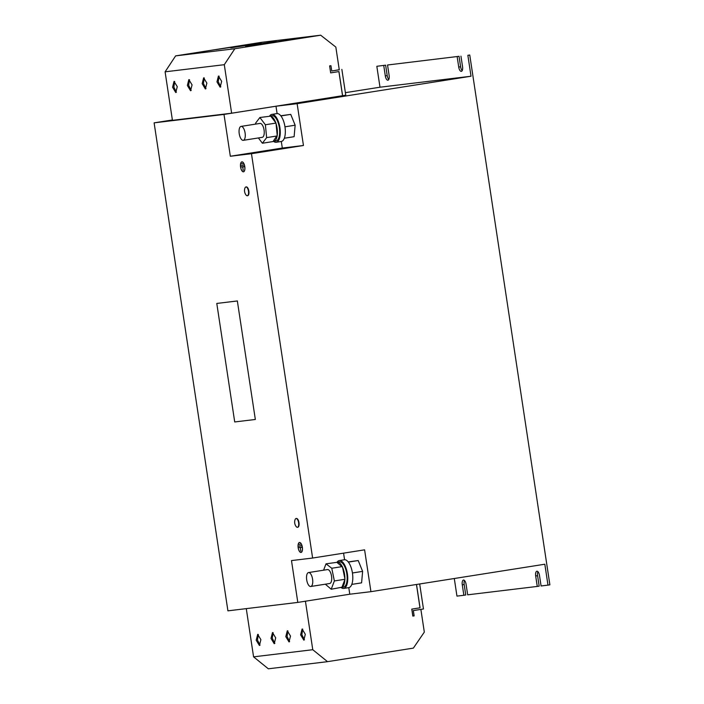 <?xml version="1.0" encoding="UTF-8"?>
<svg xmlns="http://www.w3.org/2000/svg" width="704" height="704" viewBox="0 0 704 704"><rect width="100%" height="100%" fill="white"/><g stroke="black" fill="none" stroke-linecap="round" stroke-linejoin="round"><path stroke-width="1.06" d="M221.663 81.33L218.434 76.041L216.964 81.893L220.158 87.19L221.663 81.33M219.102 76.146L218.231 81.69L220.792 86.874M192.069 84.894L188.839 79.605L187.37 85.466L190.564 90.754L192.069 84.894M189.508 79.719L188.637 85.263L191.198 90.446M206.87 83.116L203.641 77.827L202.171 83.679L205.366 88.968L206.87 83.116M204.301 77.933L203.43 83.477L205.999 88.66M177.267 86.68L174.038 81.391L172.568 87.243L175.762 92.541L177.267 86.68M174.706 81.497L173.835 87.05L176.396 92.224M256.194 640.209L259.424 645.498L260.894 639.646L257.699 634.348L256.194 640.209M258.333 634.462L257.462 640.006L260.022 645.19M270.996 638.422L274.226 643.711L275.695 637.859L272.501 632.562L270.996 638.422M273.134 632.676L272.263 638.229L274.824 643.403M285.798 636.645L289.027 641.934L290.497 636.073L287.302 630.784L285.798 636.645M287.927 630.898L287.065 636.442L289.626 641.626M300.599 634.858L303.829 640.147L305.298 634.286L302.104 628.998L300.599 634.858M302.729 629.112L301.858 634.656L304.427 639.839M247.658 195.694A4.444 1.866 -99 0 0 247.685 195.686A4.444 1.866 -99 0 0 248.838 191.039A4.444 1.866 -99 0 0 246.33 186.903A4.444 1.866 -99 0 0 246.303 186.912A4.444 1.866 -99 0 0 246.268 186.912M248.459 191.136A4.444 1.866 -99 0 0 245.951 186.965A4.444 1.866 -99 0 0 245.916 186.974A4.444 1.866 -99 0 0 244.957 188.021A7.286 7.286 0 0 0 246.066 195.043A4.444 1.866 -99 0 0 247.28 195.747A4.444 1.866 -99 0 0 247.306 195.747A4.444 1.866 -99 0 0 248.459 191.136M297.801 527.243A4.444 1.866 -99 0 0 297.827 527.243A4.444 1.866 -99 0 0 298.98 522.597A4.444 1.866 -99 0 0 296.472 518.461A4.444 1.866 -99 0 0 296.446 518.461A4.444 1.866 -99 0 0 296.41 518.47L296.067 518.522A4.444 1.866 -99 0 0 296.067 518.522A4.444 1.866 -99 0 0 295.099 519.578A7.286 7.286 0 0 0 296.208 526.592A4.444 1.866 -99 0 0 297.422 527.305A4.444 1.866 -99 0 0 297.449 527.305A4.444 1.866 -99 0 0 298.602 522.694A4.444 1.866 -99 0 0 296.094 518.522M306.706 579.902A7.049 2.957 81 0 1 308.546 572.563A7.049 2.957 81 0 1 312.576 579.154A7.049 2.957 81 0 1 310.737 586.494A7.049 2.957 81 0 1 306.706 579.902M308.546 572.563L327.51 569.571A7.049 2.957 81 0 1 331.54 576.162A7.049 2.957 81 0 1 329.71 583.502L310.737 586.494M341.915 587.356L343.499 587.11A12.76 5.35 -99 0 0 346.826 573.857A12.76 5.35 -99 0 0 339.522 561.889L337.242 562.25A12.76 5.35 -99 0 0 336.873 562.346L326.014 563.834L323.594 570.187M344.986 579.269L334.365 580.95L331.214 589.239L341.968 587.215A12.76 5.35 -99 0 0 344.854 579.621L344.881 578.741A12.76 5.35 -99 0 0 344.546 574.218A12.76 5.35 -99 0 0 342.496 567.107L336.873 562.346M341.22 587.655A14.106 5.914 -99 0 0 343.71 588.43A14.106 5.914 -99 0 0 346.966 571.534A14.106 5.914 -99 0 0 339.31 560.569A14.106 5.914 -99 0 0 337.031 562.294M273.53 141.328A14.106 5.914 -99 0 0 276.232 142.27A14.106 5.914 -99 0 0 280.174 129.906A14.106 5.914 -99 0 0 271.841 114.409L276.892 113.608A14.106 5.914 -99 0 1 284.97 126.834A14.106 5.914 -99 0 1 281.292 141.469L282.313 148.051L303.45 145.499L297.123 103.673L471.02 76.234L467.861 55.317L469.753 55.018L549.886 584.839L547.985 585.138L544.826 564.221L370.929 591.668L364.602 549.833L312.62 558.043L291.482 560.586L297.81 602.413L349.782 594.211L348.788 587.629A14.106 5.914 -99 0 0 352.44 572.994A14.106 5.914 -99 0 0 344.37 559.768L339.31 560.569M245.106 133.03A7.049 2.957 81 0 1 243.267 140.334A7.049 2.957 81 0 1 239.228 133.698A7.049 2.957 81 0 1 241.067 126.403A7.049 2.957 81 0 1 245.106 133.03M243.267 140.334L262.231 137.342A7.049 2.957 -99 0 0 264.07 130.038A7.049 2.957 -99 0 0 260.04 123.411L241.067 126.403M275.994 123.077L265.373 124.758L259.873 117.506L270.723 116.142A12.76 5.35 81 0 1 275.766 122.778L276.047 123.614A12.76 5.35 81 0 1 277.077 128.058A12.76 5.35 81 0 1 277.209 135.397L273.02 141.557L262.398 143.238L258.386 137.949M270.591 115.958L272.043 115.729A12.76 5.35 81 0 1 279.347 127.697A12.76 5.35 81 0 1 276.021 140.941L273.75 141.302A12.76 5.35 81 0 1 273.205 141.319M271.841 114.409A14.106 5.914 -99 0 0 269.667 115.966M302.359 547.21A5.042 2.112 -99 0 0 299.473 542.485A5.042 2.112 -99 0 0 298.162 547.712A5.042 2.112 -99 0 0 301.048 552.446A5.042 2.112 -99 0 0 302.359 547.21M298.206 547.712A4.937 2.068 -99 0 0 301.03 552.341A4.937 2.068 -99 0 0 302.315 547.219A4.937 2.068 -99 0 0 299.49 542.59A4.937 2.068 -99 0 0 298.206 547.712M244.79 166.575A5.042 2.112 -99 0 0 241.903 161.85A5.042 2.112 -99 0 0 240.592 167.086A5.042 2.112 -99 0 0 243.478 171.811A5.042 2.112 -99 0 0 244.79 166.575M240.636 167.077A4.937 2.068 -99 0 0 243.461 171.706A4.937 2.068 -99 0 0 244.746 166.584A4.937 2.068 -99 0 0 241.921 161.955A4.937 2.068 -99 0 0 240.636 167.077M237.345 300.969L255.341 419.47L237.345 300.969L216.788 303.442L237.415 300.951M216.788 303.442L234.714 421.951L255.27 419.478M297.81 602.413L227.92 610.843L154.114 122.848L172.374 119.97M349.782 594.211L370.929 591.668M419.681 583.968L423.465 608.978L413.345 610.579L414.146 615.877L412.826 616.079L411.77 609.11L419.989 607.816L416.46 584.478M471.02 76.234L379.993 87.208L376.825 66.29L385.625 65.164L376.825 66.29M345.382 92.673L379.993 87.208M297.123 103.673L275.986 106.225L224.004 114.426L154.114 122.848M341.862 69.406L345.761 95.198L231.634 113.203L172.436 120.34L165.097 71.826L224.294 64.689L234.828 48.743L320.672 35.2L335.834 47.08L339.275 69.81L331.742 70.998L339.258 69.714M331.742 70.998L330.942 65.701L329.622 65.903L330.678 72.882L329.622 65.903M330.942 65.701L329.674 65.903M342.602 95.691L338.95 71.57L330.73 72.873M338.897 71.579L342.54 95.7M469.753 55.018L467.861 55.317M459.034 56.311L387.543 64.997L459.034 56.311L460.618 66.766A4.585 1.918 -99 0 0 462.194 70.611M537.926 571.666A4.585 1.918 -99 0 0 537.583 575.67L539.167 586.133L537.266 586.432L467.676 594.818L466.092 584.364A4.585 1.918 -99 0 0 463.47 580.061A4.585 1.918 -99 0 0 462.273 584.822L463.857 595.276L456.958 596.112L454.291 578.512M547.985 585.138L541.086 585.966L539.502 575.511A4.585 1.918 -99 0 0 536.879 571.217A4.585 1.918 -99 0 0 535.682 575.969L537.266 586.432M457.142 56.61L458.718 67.065A4.585 1.918 -99 0 0 461.34 71.359A4.585 1.918 -99 0 0 462.537 66.607L460.953 56.153M383.733 65.463L385.308 75.918A4.585 1.918 -99 0 0 387.93 80.212A4.585 1.918 -99 0 0 389.127 75.46L387.543 64.997M224.004 114.426L230.331 156.253L251.469 153.701L312.62 558.043M412.887 616.07L411.831 609.101L419.989 607.816M420.05 607.807L416.522 584.47M464.517 580.518A4.585 1.918 -99 0 0 464.174 584.522L465.758 594.977L463.857 595.276M385.625 65.164L387.209 75.618A4.585 1.918 -99 0 0 388.784 79.455M303.45 145.499L251.469 153.701M343.578 553.15L344.573 559.75M351.789 584.399L361.592 582.85L362.622 571.375L358.222 560.542L348.242 561.915M282.313 148.051L230.331 156.253M275.986 106.225L277.094 113.582M280.914 115.931L290.743 114.382L295.143 125.206L294.114 136.69L284.319 138.239M290.743 114.382L280.773 115.755M241.63 163.768L242.801 163.61M243.32 165.053L241.595 165.475L243.32 165.053M243.179 170.324L242.757 166.927L243.998 166.566L241.358 166.883L242.669 166.936L243.267 170.306M241.736 166.839L242.669 166.936M242.757 166.927L244.033 166.76M241.938 165.22L243.355 165.246M299.2 544.394L300.37 544.245M300.89 545.679L299.156 546.102L300.89 545.679M300.74 550.95L300.318 547.562L301.567 547.202L298.918 547.518L300.23 547.571L300.828 550.942M299.306 547.474L300.608 547.518M300.318 547.562L301.594 547.395M299.508 545.846L300.916 545.882M231.634 113.203L224.294 64.689M165.097 71.826L175.63 55.88L234.828 48.743M290.91 39.618L260.374 44.255L290.91 39.618M175.63 55.88L261.474 42.337L320.672 35.2M261.307 43.19L230.78 47.819L261.307 43.19M276.109 41.404L245.582 46.042L276.109 41.404M246.506 44.977L215.978 49.606L246.506 44.977M246.277 608.626L253.572 656.85L268.33 668.8L327.527 661.663L413.362 648.12L424.318 632.113L420.878 609.391M305.43 601.216L312.77 649.713L253.572 656.85M312.77 649.713L327.527 661.663M265.373 124.758L266.64 137.614L277.262 135.942M276.047 123.614L277.209 135.397M270.723 116.142L275.766 122.778M259.873 117.506L255.631 123.13L255.728 124.089M266.64 137.614L262.398 143.238M277.086 136.171A12.76 5.35 81 0 1 273.75 141.302M284.962 126.817L295.143 125.206M334.365 580.95L331.769 568.251L326.014 563.834M344.881 578.741L342.496 567.107M342.39 566.57L331.769 568.251M341.968 587.215L344.854 579.621M331.214 589.239L325.327 584.188M362.622 571.375L352.44 572.977M358.222 560.542L348.383 562.1M342.144 566.386A12.76 5.35 -99 0 0 337.242 562.25M537.583 575.67L535.682 575.969M464.174 584.522L462.273 584.822M387.209 75.618L385.308 75.918M460.618 66.766L458.718 67.065M348.77 587.629L343.71 588.43M281.292 141.469L276.232 142.27"/></g></svg>
